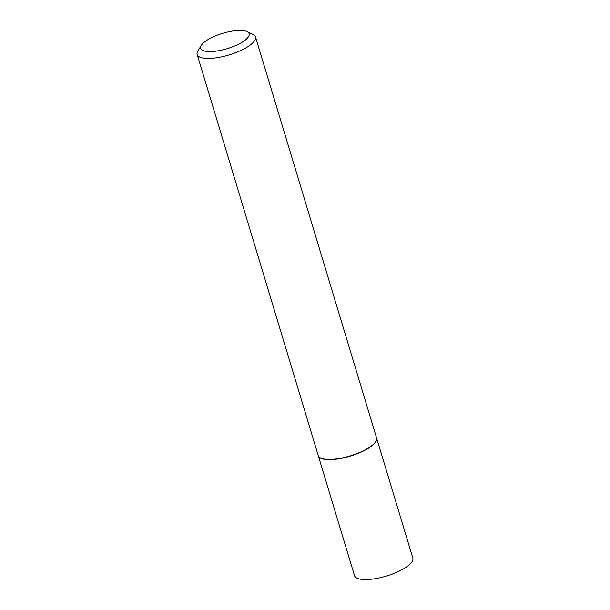 <?xml version="1.0" encoding="UTF-8"?>
<svg xmlns="http://www.w3.org/2000/svg" width="610" height="610" viewBox="0 0 610 610"><rect width="100%" height="100%" fill="white"/><g stroke="black" fill="none" stroke-linecap="round" stroke-linejoin="round"><path stroke-width="0.91" d="M318.267 455.609A30.462 9.615 -16.8 0 0 318.298 455.723L354.509 575.649A30.462 9.615 -16.8 0 0 368.249 579.5A30.462 9.615 -16.8 0 0 399.131 571.173A30.462 9.615 -16.8 0 0 412.833 558.036L376.629 438.117A30.462 9.615 -16.8 0 0 376.591 437.995M318.298 455.723A30.462 9.615 -16.8 0 0 332.046 459.574A30.462 9.615 -16.8 0 0 362.919 451.247A30.462 9.615 -16.8 0 0 376.629 438.117M320.967 458.118A30.203 9.531 -16.8 0 0 321.112 458.194A30.203 9.531 -16.8 0 0 332.175 459.467A30.203 9.531 -16.8 0 0 375.653 441.724A30.203 9.531 -16.8 0 0 375.737 441.587M201.3 45.369L197.899 50.943A30.462 9.615 -16.8 0 0 197.167 54.504L318.229 455.495A30.462 9.615 -16.8 0 0 320.814 458.049A30.462 9.615 -16.8 0 0 331.977 459.345A30.462 9.615 -16.8 0 0 375.821 441.442A30.462 9.615 -16.8 0 0 376.561 437.881L255.491 36.897A30.462 9.615 -16.8 0 0 252.906 34.335L246.989 31.575A25.307 7.991 -16.8 0 0 237.725 30.5A25.307 7.991 -16.8 0 0 201.3 45.369A25.307 7.991 -16.8 0 0 212.105 51.522A25.307 7.991 -16.8 0 0 241.057 42.875A25.307 7.991 -16.8 0 0 246.989 31.575M197.167 54.504A30.462 9.615 -16.8 0 0 210.907 58.354A30.462 9.615 -16.8 0 0 241.789 50.028A30.462 9.615 -16.8 0 0 255.491 36.897"/></g></svg>
